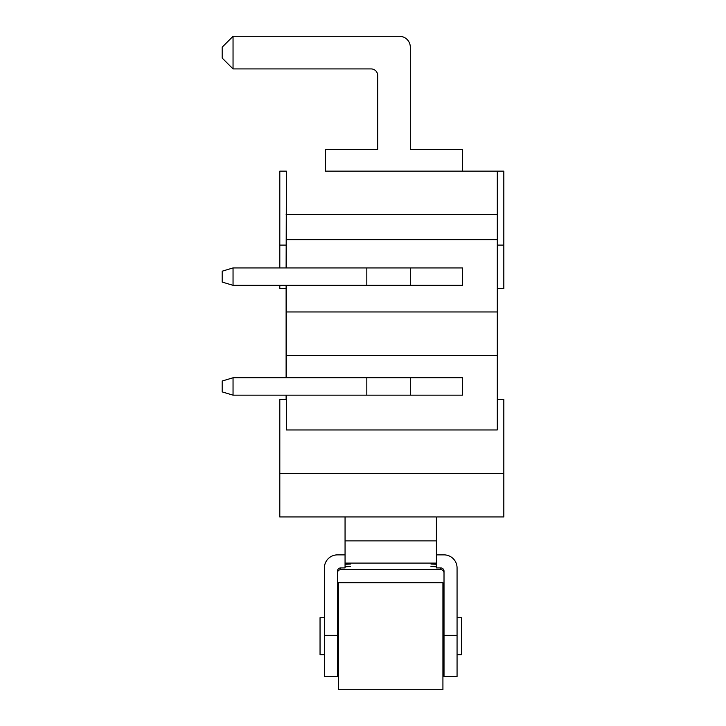 <?xml version="1.0" encoding="UTF-8"?>
<svg xmlns="http://www.w3.org/2000/svg" width="726" height="726" viewBox="0 0 726 726"><rect width="100%" height="100%" fill="white"/><g stroke="black" fill="none" stroke-linecap="round" stroke-linejoin="round"><path stroke-width="1.09" d="M345.059 563.757L350.495 564.02L345.059 564.283L345.059 563.086L436.408 563.086L436.408 567.923L440.755 567.923L440.755 569.665A3.258 3.258 180 0 1 444.013 572.923M286.334 516.957L345.059 516.957L345.059 563.086M436.408 554.873L444.013 554.873A13.05 13.05 180 0 1 457.062 567.923L457.062 635.332L444.013 635.332L444.013 571.18A3.258 3.258 -0 0 0 440.755 567.923M436.408 566.77L430.963 566.507L436.408 566.244L436.408 566.77M436.408 564.283L430.963 564.02L436.408 563.757M345.059 566.244L350.495 566.507L345.059 566.77L345.059 564.283M440.755 569.665L340.703 569.665L340.703 567.923L345.059 567.923L345.059 566.77M340.703 567.923A3.258 3.258 -0 0 0 337.445 571.18L337.445 635.332L324.395 635.332L324.395 676.432L337.445 676.432L337.445 635.332M337.445 572.923A3.258 3.258 180 0 1 340.703 569.665M345.059 516.957L436.408 516.957L436.408 540.87L345.059 540.87M436.408 563.086L436.408 540.87M324.395 635.332L324.395 567.923A13.05 13.05 180 0 1 337.445 554.873L345.059 554.873M444.013 635.332L444.013 676.432L457.062 676.432L457.062 635.332M457.062 654.68L461.418 654.68L461.418 617.708L457.062 617.708M442.924 689.7L442.924 582.697L338.534 582.697L338.534 689.7L442.924 689.7M324.395 617.708L320.048 617.708L320.048 654.68L324.395 654.68M286.334 399.509L279.809 399.509L279.809 516.957L436.408 516.957M366.821 377.765L462.498 377.765L462.498 395.162L233.046 395.162L222.174 391.895L222.174 381.023L233.046 377.765L366.821 377.765L366.821 395.162M233.046 377.765L233.046 395.162M410.308 377.765L410.308 395.162M286.334 285.327L286.334 355.468L497.301 355.468L497.301 171.145L503.826 171.145L503.826 288.594L497.737 288.594M286.334 355.468L286.334 377.765M286.334 395.162L286.334 429.955L497.301 429.955L497.301 355.468M366.821 267.93L462.498 267.93L462.498 285.327L233.046 285.327L222.174 282.069L222.174 271.188L233.046 267.93L366.821 267.93L366.821 285.327M233.046 267.93L233.046 285.327M410.308 267.93L410.308 285.327M279.809 267.93L279.809 171.145L286.334 171.145L286.334 239.653L497.301 239.653M286.334 239.653L286.334 267.93M286.334 311.971L497.301 311.971M350.495 171.145L325.484 171.145L325.484 149.393L377.683 149.393L377.683 75.45A6.525 6.525 0 0 0 371.158 68.925L233.046 68.925L233.046 36.3L399.427 36.3A10.872 10.872 0 0 1 410.308 47.172L410.308 149.393L462.498 149.393L462.498 171.145L437.488 171.145L497.301 171.145L462.498 171.145M233.046 36.3L222.174 47.172L222.174 58.053L233.046 68.925M437.488 171.145L325.484 171.145M286.334 192.889L286.117 267.93M286.117 285.327L286.117 377.765M286.117 395.162L286.117 399.509M497.519 399.509L497.301 192.889M497.519 338.761L497.519 372.502M497.519 262.64L497.519 296.38M497.519 242.402L497.737 262.64M497.519 196.129L497.519 229.87M497.301 399.509L503.826 399.509L503.826 516.957L437.488 516.957L497.301 516.957M286.117 288.594L279.809 288.594L279.809 285.327M497.519 214.642L286.117 214.642M279.809 473.461L503.826 473.461M279.809 245.089L286.117 245.089M503.826 245.089L497.737 245.089M338.534 620.975L337.445 620.975M338.534 651.422L337.445 651.422"/></g></svg>
